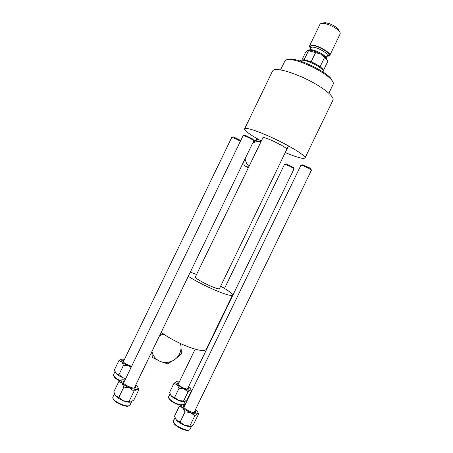 <?xml version="1.0" encoding="UTF-8"?>
<svg xmlns="http://www.w3.org/2000/svg" width="453" height="453" viewBox="0 0 453 453"><rect width="100%" height="100%" fill="white"/><g stroke="black" fill="none" stroke-linecap="round" stroke-linejoin="round"><path stroke-width="0.68" d="M287.151 59.654L291.613 59.156C301.409 59.717 324.02 70.645 330.469 77.939L332.796 81.699M328.85 93.216L333.182 84.264C333.731 83.126 332.972 81.449 330.905 79.241C324.184 71.653 300.526 60.221 290.322 59.62C288.165 59.434 286.619 59.603 285.684 60.13L284.903 60.923L280.554 69.909M261.126 140.923C250.079 134.773 244.575 130.741 244.62 128.822L272.581 70.968L273.431 70.13C277.1 67.893 292.989 72.282 308.47 80.13C323.974 87.944 334.778 97.016 332.961 100.153L304.994 158.001L303.567 158.437C300.248 158.233 294.144 156.279 285.254 152.57M244.62 128.822L245.249 128.442C248.204 127.672 263.51 133.267 279.054 140.979C294.614 148.68 306.098 156.336 304.994 158.001M286.324 149.569L286.789 149.394C288.397 148.08 265.724 136.8 263 137.57L195.334 277.032C195.968 278.578 200.594 281.398 209.218 285.481C215.305 288.17 218.714 289.235 219.445 288.686L288.482 145.894M185.328 404.331L181.891 404.218L181.251 404.761L181.206 405.526L185.034 411.885L180.152 421.981L176.659 420.407L174.462 416.262L179.286 406.29L182.769 407.768C184.75 409.608 187.344 411.205 190.549 412.553L194.784 415.831L197.293 413.668L197.984 413.561L198.516 414.11L193.731 424.008L192.072 425.65L191.211 426.245L184.411 425.248L180.152 421.981M195.243 410.509L195.77 412.094C195.09 414.455 183.708 409.235 183.301 406.375L183.329 405.797L184.881 405.254M190.86 426.375C188.261 427.332 180.096 423.946 176.761 420.509M194.784 415.831L189.92 425.894M198.516 414.11L197.921 412.592M181.891 404.218L179.286 406.29M185.034 411.885L190.549 412.553C193.725 413.793 195.973 414.167 197.293 413.668L197.848 413.159C198.137 412.411 197.593 411.381 196.217 410.056L195.69 409.586M175.13 418.057L176.659 420.407C178.612 422.298 181.194 423.917 184.411 425.248C187.31 426.375 189.479 426.749 190.911 426.364M302.502 164.818L310.611 168.346L311.426 170.249L194.246 412.077M310.611 168.346L310.747 168.754M311.086 169.807C308.119 167.859 304.926 166.336 301.505 165.249L300.928 165.254L183.867 407.355L183.329 405.797M244.711 135.062L253.204 139.264M253.748 140.855L253.408 140.345C250.413 138.329 247.185 136.755 243.731 135.617L243.114 135.645M125.062 379.891L121.885 379.773L120.826 380.475L123.828 387.083L118.845 397.394L115.674 395.945L113.816 391.873L118.737 381.692L121.908 383.04C123.68 384.824 126.234 386.409 129.569 387.808L133.997 391.205L137.049 389.189L138.284 389.314L138.782 389.835L133.895 399.948L130.889 402.015M135.317 385.888L135.855 387.496C135.079 390.056 122.587 384.574 122.91 381.805L124.592 380.854M243.119 135.623L123.522 383.079L122.978 381.471M130.611 402.094C127.542 403.011 118.782 399.455 115.775 396.058M133.997 391.205L129.031 401.477L123.301 400.78L118.845 397.394M114.603 394.252L115.674 395.945C117.418 397.779 119.96 399.393 123.301 400.78C126.63 402.06 129.145 402.479 130.843 402.032L129.031 401.477M138.782 389.835L138.052 387.762M121.642 379.841L118.737 381.692M123.828 387.083L129.569 387.808C132.893 389.11 135.385 389.574 137.049 389.189L137.995 388.51C138.273 387.847 137.876 386.964 136.812 385.854L135.787 384.925M134.241 388.108L253.771 140.826M134.247 388.108L134.331 387.723M187.536 388.81L294.054 168.89L293.799 168.556C291.047 166.766 288.102 165.356 284.965 164.32L284.529 164.326L224.529 288.425M285.99 163.805L293.504 167.519M179.326 381.924L176.313 381.72L173.907 383.442L177.044 384.654L179.06 388.255L184.082 388.901L187.938 391.919L190.821 389.676L190.832 389.036L188.776 386.619M188.408 387.389L188.929 388.731C188.38 390.718 177.876 385.922 177.559 383.544L177.582 383.108L178.958 382.689M173.907 383.442L169.524 392.508L171.489 396.137L178.505 400.429L174.631 397.423L171.489 396.137M179.06 388.255L174.631 397.423M187.938 391.919L183.516 401.058L178.505 400.429C181.308 401.539 183.352 401.924 184.643 401.585M176.313 381.72L175.69 382.179C175.447 382.745 175.9 383.572 177.044 384.654L184.082 388.901C186.97 390.056 189.031 390.463 190.266 390.118L190.968 390.118L191.432 390.69L187.078 399.699L184.739 401.551L183.516 401.058M184.53 401.613C182.236 402.394 174.62 399.229 171.574 396.216M171.398 396.047L170.135 394.167M240.39 141.268C237.321 139.45 234.592 138.165 232.196 137.418L231.743 137.423L123.244 361.924M233.363 136.891L240.769 140.492M131.642 366.279C126.715 364.812 123.72 362.995 122.655 360.815L124.128 360.101M121.342 359.195L118.867 360.69L114.405 369.925L116.093 373.493C117.672 375.073 119.983 376.5 123.006 377.774L118.969 374.671L116.093 373.493M118.867 360.69L121.749 361.788L123.482 365.328L118.969 374.671M123.482 365.328L128.686 366.018L131.059 367.474M125.77 378.431L123.006 377.774L125.645 378.685C121.687 377.468 118.533 375.764 116.178 373.578M124.513 359.303L121.727 359.099L120.747 359.659L121.749 361.788C123.352 363.323 125.668 364.733 128.686 366.018L131.313 366.953M116.002 373.397L115.096 371.964M323.918 72.599L323.935 72.565C324.218 71.965 323.838 71.098 322.802 69.966C321.302 68.386 318.974 66.716 315.82 64.96C310.645 62.203 306.234 60.611 302.587 60.192C301.041 60.073 300.118 60.311 299.807 60.906L299.784 60.951M301.455 60.175L304.139 59.756L311.171 61.784L315.979 64.094L320.101 66.704L322.372 68.68L323.459 70.385L327.853 61.297L326.698 59.434L320.588 54.02L307.576 50.413L305.645 52.225L301.806 60.158M196.562 274.49L190.3 272.134M188.278 276.319C194.45 280.237 202.112 284.297 211.268 288.482C223.975 294.076 231.047 296.285 232.48 295.107C232.57 293.703 228.635 290.718 220.668 286.154M161.24 332.264C167.117 336.783 174.671 341.064 183.895 345.095C196.772 350.339 204.212 351.783 206.217 349.422L232.48 295.107M304.139 59.756L308.561 50.606M320.101 66.704L324.541 57.514M311.171 61.784L315.628 52.565M307.859 50.289L309.671 50.141C312.734 50.464 316.375 51.755 320.588 54.02L326.273 58.171L327.349 60.238L326.273 58.171C323.425 54.864 314.059 50.334 309.671 50.141L307.859 50.289M322.768 23.029L324.948 22.661C330.084 23.443 334.541 25.595 338.312 29.122L339.32 31.461M326.868 56.234L329.15 56.013L329.693 55.521L340.101 33.998C340.435 33.273 340.061 32.288 338.974 31.047C336.081 27.627 327.547 23.505 323.04 23.341L320.458 23.771L319.994 24.275L309.586 45.804C309.303 46.444 309.699 47.333 310.775 48.471M309.031 49.938L310.917 49.694C314.875 49.864 323.283 53.93 325.849 56.908L326.811 58.828M329.693 55.521C331.924 52.542 313.238 42.882 310.016 45.368L309.586 45.804M248.187 167.695L244.167 165.538L248.425 167.202M244.167 165.538L243.64 161.783M244.994 158.986L245.005 165.605M253.459 141.478L256.811 139.371L257.74 139.264L252.768 142.905M259.886 140.232L257.74 139.264M252.678 143.091C255.254 141.755 257.967 141.245 260.826 141.551M248.839 166.347C246.868 164.207 245.622 161.687 245.096 158.782M151.704 351.987L152.287 357.428L160.073 361.347L167.553 363.827L174.688 359.58L181.432 353.952L180.804 343.725M151.874 351.641L152.287 357.428M162.542 333.261L159.637 335.582M159.53 335.798L163.816 334.178M180.498 343.584L181.03 346.466C181.24 351.828 179.128 356.2 174.688 359.58C170.034 362.677 165.158 363.261 160.073 361.347C155.713 359.382 153.006 356.092 151.953 351.471M173.448 420.916L173.42 421.635C173.793 425.707 189.06 432.666 190.067 429.24L191.642 425.979M188.641 430.05C186.024 431.907 174.031 425.837 173.742 422.519M114.405 393.765L112.78 397.372C112.163 401.335 128.929 408.629 130.068 404.908L131.63 401.675M128.567 405.792C125.775 407.751 113.375 401.958 113.154 398.583M117.219 396.115L115.674 395.945M168.55 397.077L168.573 397.4C168.782 399.716 176.823 404.512 181.2 404.908M168.805 398.176C169.201 400.475 176.421 404.716 180.492 405.152C176.444 404.761 169.071 400.344 168.873 398.204M113.493 374.71L113.465 374.925C113.76 376.641 116.047 378.549 120.339 380.645M119.779 380.882C116.2 379.082 114.201 377.428 113.788 375.911M311.03 47.95C310.345 46.982 310.333 46.302 310.979 45.9C314.354 43.482 332.813 53.788 328.199 55.487L327.117 55.713M326.132 57.752L327.185 55.572C328.952 53.199 314.054 45.498 311.454 47.446L309.96 50.17M291.613 59.156L290.322 59.62M330.469 77.939L330.905 79.241M188.89 430.005C187.14 432.224 173.793 425.916 173.669 422.479M173.488 420.82L174.988 417.723M194.229 412.609L195.77 412.094M181.251 404.761L180.775 404.92M197.848 413.159L197.984 413.561M302.949 164.705L301.505 165.249M245.198 135.073L243.731 135.617M252.927 138.856L253.408 140.345M128.828 405.741C126.698 408.317 112.05 401.126 113.023 398.346M134.269 388.057L135.855 387.496M120.826 380.475L119.881 380.809M137.995 388.51L138.284 389.314M178.108 384.45L195.164 349.172M286.29 163.827L284.965 164.32M293.357 167.214L293.799 168.556M187.695 389.155L188.929 388.731M168.629 396.788L170.028 393.889M183.856 404.076L185.186 401.324M178.006 384.331L177.582 383.108M190.821 389.676L190.968 390.118M175.69 382.179L175.175 382.355M233.544 136.925L232.196 137.418M113.544 374.569L114.96 371.647M119.773 380.882C116.353 379.291 114.315 377.559 113.663 375.69M123.165 361.834L122.706 360.565M120.747 359.659L119.819 359.993M303.855 59.734L302.587 60.192M322.372 68.68L322.802 69.966M325.849 56.908L326.698 59.434M310.917 49.694L308.533 50.549M324.948 22.661L323.04 23.341M338.312 29.122L338.974 31.047"/></g></svg>

